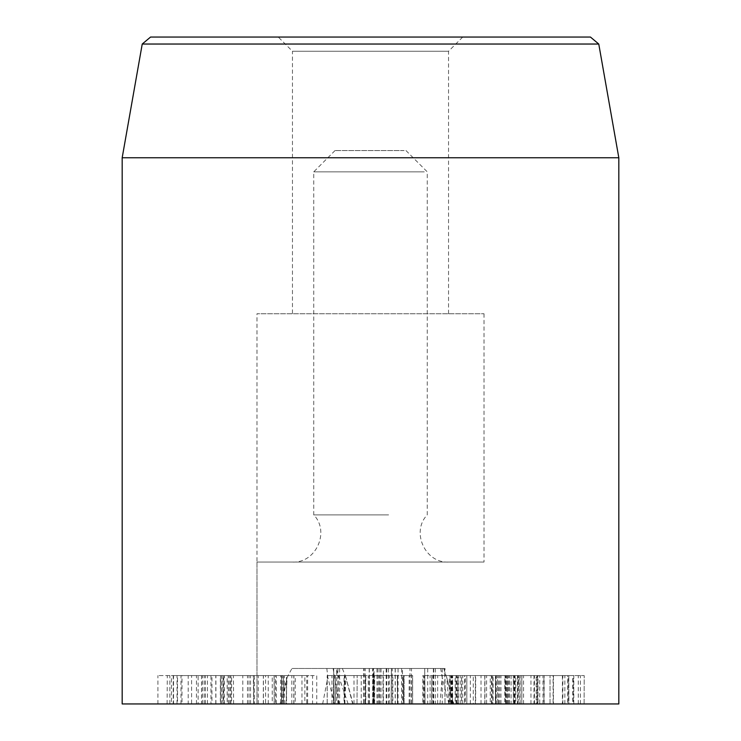<?xml version="1.0" encoding="UTF-8"?>
<svg xmlns="http://www.w3.org/2000/svg" width="741" height="741" viewBox="0 0 741 741"><rect width="100%" height="100%" fill="white"/><g stroke="black" fill="none" stroke-linecap="round" stroke-linejoin="round"><path stroke-width="0.56" stroke-dasharray="3.71 2.78" d="M278.273 37.05L462.727 37.05L278.273 37.05L292.454 51.24L448.546 51.24L292.454 51.24L292.454 313.739L448.546 313.739L292.454 313.739M150.562 37.05L590.438 37.05M464.783 703.95L423.398 703.95L490.236 703.95L490.236 675.57L465.228 675.57L486.578 675.57L486.578 703.95L466.849 703.95L466.849 675.57L423.398 675.57L431.799 675.57L431.642 703.95L431.883 675.57L457.91 675.57L457.91 703.95L455.196 703.95L455.196 675.57L450.074 675.57L475.666 675.57L475.666 703.95L473.267 703.95L473.267 675.57L451.019 675.57L481.011 675.57L464.663 675.57L464.663 703.95L464.783 675.57M461.56 675.57L465.228 675.57L465.228 703.95L461.56 703.95L461.56 675.57M484.947 703.95L484.947 675.57M491.431 703.95L458.781 703.95L514.235 703.95L491.431 703.95L491.431 675.57L514.235 675.57L458.781 675.57L491.431 675.57M514.235 703.95L514.235 675.57L513.439 675.57L513.439 703.95L514.235 703.95M505.788 703.95L505.788 675.57M495.961 703.95L495.961 675.57M495.618 703.95L495.618 675.57M491.82 703.95L491.82 675.57M460.8 703.95L460.8 675.57M458.781 703.95L458.781 675.57L452.38 675.57L452.38 703.95L458.781 703.95M517.514 703.95L521.803 703.95L515.819 703.95L515.819 675.57L521.803 675.57L506.992 675.57L506.992 703.95L517.514 703.95L517.514 675.57M515.819 703.95L497.832 703.95L521.803 703.95L521.803 675.57L497.832 675.57L515.819 675.57M536.197 703.95L521.803 703.95L521.877 675.57L536.197 675.57L536.197 703.95L553.082 703.95L553.082 675.57L536.197 675.57M534.002 703.95L507.215 703.95L507.215 675.57L544.172 675.57L544.172 703.95L534.002 703.95L534.002 675.57M572.756 703.95L537.03 703.95L539.735 703.95L539.735 675.57L584.103 675.57L549.989 675.57L553.434 675.57L553.434 703.95L549.989 703.95L573.775 703.95L568.801 703.95L568.801 675.57L568.903 703.95L572.756 703.95L572.756 675.57M539.735 703.95L543.931 703.95L543.931 675.57L539.735 675.57M537.03 703.95L536.947 675.57L537.03 703.95M584.103 703.95L584.195 675.57L584.103 703.95M573.173 703.95L573.775 703.95L573.775 675.57L573.173 675.57L573.173 703.95M550.026 703.95L550.026 675.57L550.026 703.95M497.832 703.95L497.396 675.57L497.832 703.95M504.816 703.95L495.822 703.95L495.423 675.57L495.423 703.95L505.51 703.95L496.275 703.95L496.275 675.57L505.51 675.57L495.822 675.57L568.051 675.57L568.051 703.95L504.816 703.95L504.816 675.57M562.836 703.95L562.836 675.57M562.419 703.95L567.708 703.95L567.708 675.57L506.696 675.57L538.012 675.57L538.012 703.95L506.696 703.95L562.419 703.95L562.419 675.57M506.918 703.95L506.918 675.57M506.696 703.95L506.696 675.57M530.964 703.95L530.964 675.57M534.428 703.95L534.428 675.57L518.126 675.57L520.117 675.57L520.117 703.95L537.66 703.95L537.66 675.57L534.428 675.57M518.126 703.95L518.524 675.57L518.126 703.95M511.086 703.95L519.774 703.95L519.774 675.57L492.7 675.57L492.7 703.95L511.086 703.95L511.086 675.57M499.74 703.95L499.74 675.57M496.275 703.95L493.071 703.95L493.071 675.57L496.275 675.57M505.51 703.95L505.075 675.57L505.51 703.95M423.398 703.95L423.398 675.57L422.861 675.57L422.861 703.95L423.398 703.95M430.095 703.95L430.095 675.57M437.662 703.95L437.662 675.57M451.89 703.95L451.89 675.57M450.074 703.95L450.074 675.57L449.305 675.57L449.305 703.95L450.074 703.95M456.53 703.95L456.53 675.57M470.34 703.95L470.34 675.57M451.019 703.95L451.019 675.57L450.315 675.57L450.315 703.95L451.019 703.95M475.333 703.95L475.333 675.57M481.011 703.95L481.011 675.57L484.781 675.57L484.781 703.95L481.011 703.95M462.736 703.95L462.736 675.57M432.948 703.95L432.948 675.57M344.037 703.95L327.198 703.95L357.005 703.95L335.247 703.95L335.247 675.57L357.005 675.57L327.198 675.57L365.804 675.57L365.804 703.95L344.037 703.95L344.037 675.57M335.247 703.95L333.543 703.95L333.543 675.57L333.487 703.95L372.89 703.95L344.389 703.95L361.228 703.95L361.228 675.57L344.389 675.57L372.945 675.57L372.89 703.95M372.89 675.57L335.247 675.57M357.005 703.95L357.171 675.57L357.005 703.95M344.908 703.95L344.908 675.57M335.349 703.95L335.349 675.57M327.198 703.95L327.226 675.57L327.198 703.95M361.228 703.95L365.563 703.95L365.563 675.57L361.228 675.57M344.389 703.95L344.389 675.57M344.417 703.95L344.417 675.57M338.192 703.95L338.192 675.57M275.448 675.57L220.559 675.57L283.479 675.57L275.448 675.57L275.448 703.95L231.609 703.95L231.609 675.57M231.609 703.95L275.448 703.95M230.701 703.95L230.701 675.57M230.59 703.95L230.59 675.57M229.339 703.95L229.339 675.57M228.219 703.95L228.219 675.57M222.041 703.95L222.041 675.57M220.559 703.95L220.559 675.57L220.54 703.95M281.663 703.95L265.602 703.95L281.589 703.95L281.589 675.57L284.248 675.57L265.602 675.57L281.589 675.57L281.589 703.95L281.663 675.57M198.125 675.57L233.396 675.57L198.125 675.57L198.125 703.95L173.542 703.95L173.542 675.57M173.542 703.95L167.086 703.95L167.318 675.57M167.318 703.95L177.516 703.95L177.516 675.57M177.516 703.95L227.172 703.95L227.172 675.57M227.172 703.95L233.628 703.95L233.396 675.57M233.396 703.95L223.198 703.95L223.198 675.57M223.198 703.95L198.125 703.95M223.68 703.95L157.907 703.95L223.68 703.95L223.68 675.57L157.907 675.57L223.68 675.57M169.865 703.95L169.865 675.57M157.907 703.95L157.907 675.57M177.034 703.95L177.034 675.57M230.849 703.95L230.849 675.57M242.807 703.95L242.807 675.57M392.869 703.95L397.435 703.95L397.269 675.57L382.967 675.57L404.077 675.57L403.308 675.57L403.308 703.95L404.077 703.95L382.967 703.95L397.435 703.95L397.435 675.57L392.869 675.57L392.869 703.95L374.622 703.95L374.622 675.57L392.869 675.57M382.967 703.95L382.967 675.57M382.995 703.95L382.995 675.57M404.077 703.95L403.595 703.95L403.595 675.57L404.077 675.57L404.077 703.95L404.086 675.57M406.744 703.95L403.363 703.95L403.363 675.57L412.644 675.57L412.644 703.95L406.744 703.95M409.152 703.95L412.598 703.95L412.598 675.57L373.936 675.57L374.622 675.57L373.936 675.57L373.936 703.95L409.152 703.95L409.152 675.57M379.022 703.95L379.022 675.57M374.622 703.95L373.936 703.95L374.622 703.95M389.284 703.95L389.284 675.57M268.233 703.95L268.233 675.57M284.248 703.95L284.248 675.57L286.545 675.57L286.545 703.95L284.248 703.95M263.342 675.57L265.602 675.57L265.602 703.95L263.342 703.95L263.342 675.57M286.452 675.57L304.857 675.57L286.452 675.57L286.452 703.95L283.395 703.95L283.395 675.57L280.663 675.57L280.663 703.95L301.957 703.95L301.957 675.57M301.957 703.95L307.626 703.95L307.626 675.57L304.857 675.57L304.857 703.95L286.452 703.95M293.908 703.95L293.908 675.57L295.233 675.57L295.233 703.95L293.788 703.95L312.563 703.95L312.563 675.57L293.908 675.57M274.077 703.95L293.788 703.95L293.788 675.57L258.266 675.57L274.207 675.57L272.253 675.57L272.253 703.95L274.207 703.95L274.077 675.57M291.824 703.95L291.824 675.57M263.435 703.95L263.435 675.57M258.266 703.95L258.266 675.57L254.339 675.57L254.339 703.95L258.266 703.95M306.755 703.95L274.207 703.95L274.207 675.57L316.74 675.57L316.74 703.95L306.755 703.95L306.755 675.57M276.254 703.95L276.254 675.57M201.506 675.57L180.98 675.57L180.98 703.95L181.98 703.95L181.98 675.57L211.954 675.57L211.954 703.95L210.944 703.95L210.944 675.57L201.506 675.57L201.506 703.95L181.98 703.95L191.595 703.95L191.595 675.57M191.595 703.95L201.506 703.95M188.186 703.95L253.292 703.95L188.186 703.95L188.186 675.57L253.635 675.57L253.635 703.95L253.292 675.57L215.788 675.57L221.809 675.57L221.809 703.95L220.364 703.95L220.364 675.57L171.449 675.57L171.449 703.95L173.218 703.95L173.218 675.57L188.186 675.57M215.909 703.95L215.909 675.57M215.788 703.95L215.788 675.57M205.442 703.95L205.442 675.57M249.022 703.95L249.022 675.57M618.818 703.95L122.182 703.95M256.988 562.058L484.012 562.058L256.988 562.058L256.988 703.95L484.012 703.95L256.988 703.95L484.012 703.95L256.988 703.95L256.988 313.739L484.012 313.739L256.988 313.739M598.765 44.034L142.235 44.034M122.182 157.759L618.818 157.759M444.711 668.475L365.017 668.475L391.091 668.475L372.667 668.475L372.667 703.95L444.711 703.95L365.017 703.95L391.091 703.95L373.445 703.95L373.445 668.475L444.711 668.475L445.017 703.95L445.017 668.475M391.433 668.475L391.091 703.95L391.433 668.475M363.674 668.475L365.017 668.475L365.017 703.95L363.674 703.95L363.674 668.475M424.704 668.475L425.028 703.95L424.704 668.475M386.163 668.475L386.163 703.95M381.031 668.475L381.031 703.95M435.328 668.475L435.328 703.95M427.714 668.475L427.714 703.95M433.717 668.475L433.717 703.95M433.513 668.475L433.513 703.95M398.056 668.475L398.056 703.95M386.756 668.475L386.756 703.95M336.655 668.475L409.986 668.475L336.655 668.475L336.655 703.95L333.969 703.95L409.986 703.95L336.655 703.95M339.6 668.475L339.6 703.95M369.194 668.475L369.194 703.95M369.333 668.475L369.333 703.95M363.896 668.475L365.146 668.475L365.146 703.95L363.896 703.95L363.896 668.475M379.874 668.475L379.874 703.95M392.221 703.95L373.205 703.95L373.205 668.475L374.066 668.475L374.066 703.95L402.493 703.95L402.493 668.475L401.659 668.475L401.659 703.95L392.221 703.95L392.221 668.475L374.066 668.475L383.384 668.475L383.384 703.95M411.487 668.475L409.986 668.475L409.986 703.95L411.487 703.95L411.487 668.475M395.175 668.475L395.175 703.95M376.974 668.475L376.974 703.95M333.691 668.475L333.969 703.95L333.691 668.475M383.384 668.475L392.221 668.475M448.99 703.95L446.73 677.469L453.807 703.95L280.024 703.95L453.455 703.95L446.73 677.469L443.674 668.475L291.926 668.475L443.674 668.475M348.131 703.95L336.09 668.475M344.722 703.95L345.936 677.469L342.361 668.475M285.915 703.95L287.119 677.469L291.926 668.475M322.641 703.95L327.828 677.469L326.837 668.475M339.082 703.95L333.098 668.475M439.941 703.95L442.201 677.469L440.682 668.475M404.123 150.562L335.025 150.562L404.123 150.562M424.287 171.847L313.739 171.847L424.287 171.847M388.608 514.902L313.739 514.902L388.608 514.902M395.398 562.058L292.454 562.058L395.398 562.058M500.962 703.95L500.962 675.57M507.381 703.95L507.381 675.57M518.033 703.95L518.033 675.57L518.052 703.95M513.3 703.95L513.3 675.57M523.544 703.95L523.544 675.57M543.005 703.95L543.005 675.57M580.398 703.95L580.398 675.57M578.286 703.95L578.286 675.57M521.803 703.95L521.803 675.57M508.632 703.95L508.632 675.57M498.591 703.95L498.591 675.57M564.846 703.95L564.846 675.57M514.161 703.95L514.161 675.57M515.06 703.95L515.06 675.57M509.438 703.95L509.438 675.57M508.539 703.95L508.539 675.57M424.306 703.95L424.306 675.57M431.799 703.95L431.799 675.57M451.325 703.95L451.325 675.57M456.03 703.95L456.03 675.57M457.327 703.95L457.327 675.57M452.177 703.95L452.177 675.57M452.649 703.95L452.649 675.57M354.003 703.95L354.003 675.57M331.949 703.95L331.949 675.57M368.305 703.95L368.305 675.57M369.416 703.95L369.416 675.57M221.994 703.95L221.994 675.57M224.301 703.95L224.301 675.57M282.302 703.95L282.302 675.57M202.506 703.95L202.506 675.57M196.448 703.95L196.448 675.57M204.183 703.95L204.183 675.57M411.283 703.95L411.283 675.57M247.475 703.95L247.475 675.57M250.56 703.95L250.56 675.57M207.443 703.95L207.443 675.57M388.451 668.475L388.451 703.95M395.277 668.475L395.277 703.95M442.229 668.475L442.229 703.95M433.355 668.475L433.355 703.95M378.012 668.475L378.012 703.95M337.887 668.475L337.887 703.95M352.66 703.95L345.936 677.469L353.031 703.95M281.932 703.95L287.119 677.469L280.024 703.95M334.552 703.95L327.828 677.469M448.926 703.95L442.201 677.469M448.546 313.739L448.546 51.24L462.727 37.05M514.597 703.95L514.597 675.57M573.793 703.95L573.793 675.57M505.566 703.95L505.566 675.57M466.811 703.95L466.811 675.57M327.17 703.95L327.17 675.57M283.479 703.95L283.479 675.57M397.463 703.95L397.463 675.57M373.881 703.95L373.881 675.57M484.012 313.739L484.012 562.058M335.025 150.562L313.739 171.847L313.739 514.902C330.19 531.705 315.935 563.29 292.454 562.058M405.975 150.562L427.261 171.847L427.261 514.902C410.81 531.705 425.065 563.29 448.546 562.058"/><path stroke-width="1.11" d="M598.765 44.034L590.438 37.05L150.562 37.05L142.235 44.034L598.765 44.034L618.818 157.759L122.182 157.759L142.235 44.034M122.182 157.759L122.182 703.95L618.818 703.95L618.818 157.759"/></g></svg>

